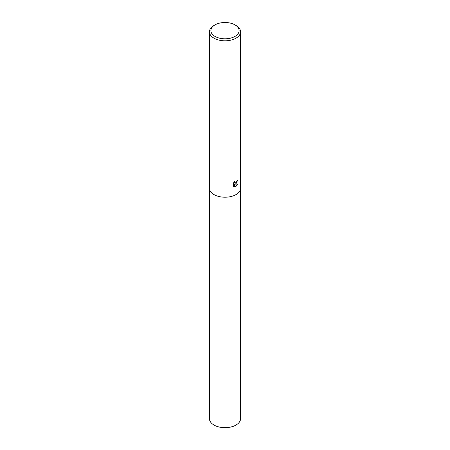 <?xml version="1.0" encoding="UTF-8"?>
<svg xmlns="http://www.w3.org/2000/svg" width="450" height="450" viewBox="0 0 450 450"><rect width="100%" height="100%" fill="white"/><g stroke="black" fill="none" stroke-linecap="round" stroke-linejoin="round"><path stroke-width="0.67" d="M236.002 183.752L234.984 184.157L238.044 184.016L235.496 186.986L234.411 184.202L234.411 187.037L233.482 186.486L233.482 182.993L234.557 181.536L234.81 183.054L236.002 182.812L236.919 180.844A15.559 8.983 0 0 0 237.628 180.321L236.002 183.752M234.979 24.885L236.002 25.476A15.559 8.983 180 0 1 240.559 31.832A15.559 8.983 180 0 1 236.002 38.182A15.559 8.983 180 0 1 219.043 40.129A15.559 8.983 180 0 1 209.441 31.832A15.559 8.983 180 0 1 213.998 25.476L215.021 24.885A14.113 8.151 180 0 1 234.979 24.885A14.113 8.151 180 0 1 234.979 36.411A14.113 8.151 180 0 1 215.021 36.411A14.113 8.151 180 0 1 215.021 24.885L213.998 25.476M209.441 188.235A15.559 8.983 180 0 0 219.043 196.532A15.559 8.983 180 0 0 236.002 194.586A15.559 8.983 180 0 0 240.559 188.235A15.559 8.983 180 0 1 236.002 194.586A15.559 8.983 180 0 1 219.043 196.532A15.559 8.983 180 0 1 209.441 188.235L209.441 31.832M237.324 180.551L234.703 183.994L234.984 184.157M234.681 182.959L234.129 182.025M233.781 186.75L234.135 186.874L234.135 184.039L234.411 184.202M235.412 186.761L237.684 184.067M240.559 188.286L240.559 418.691A15.559 8.983 180 0 1 236.002 425.042A15.559 8.983 180 0 1 219.043 426.988A15.559 8.983 180 0 1 209.441 418.691L209.441 188.286M240.559 188.235L240.559 31.832"/></g></svg>

